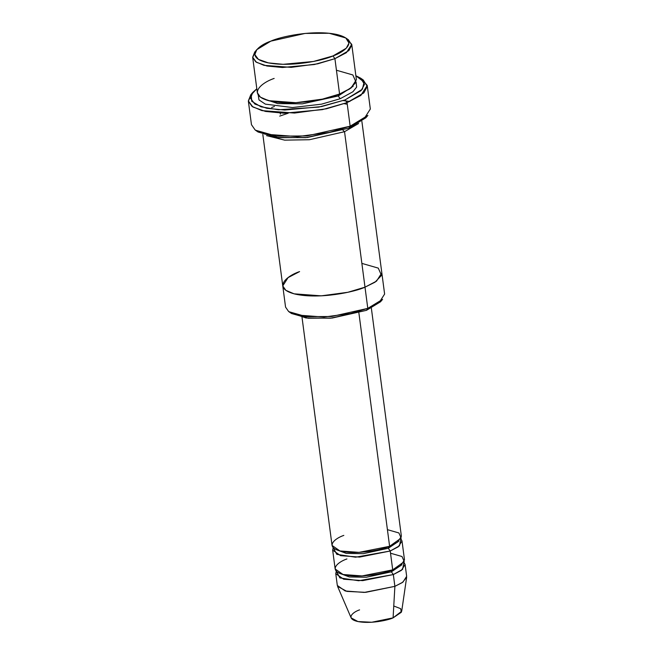 <?xml version="1.0" encoding="UTF-8"?>
<svg xmlns="http://www.w3.org/2000/svg" width="655" height="655" viewBox="0 0 655 655"><rect width="100%" height="100%" fill="white"/><g stroke="black" fill="none" stroke-linecap="round" stroke-linejoin="round"><path stroke-width="0.98" d="M361.806 79.058L367.234 85.469L360.848 95.425L347.044 102.638L345.095 99.896L321.466 106.601L284.737 110.032L266.929 108.321L254.844 104.055L250.505 98.275L252.855 92.322L256.817 88.777L251.209 94.779L251.725 101.288L261.042 106.83L278.449 109.77L318.829 107.101L345.095 99.896L362.411 89.195L364.106 82.121L355.87 75.734L360.61 78.141L364.491 84.339L361.175 90.562L345.095 99.896L347.044 102.638L363.82 92.904L367.275 86.403L363.23 79.943L360.61 78.141M366.751 116.623L348.82 128.159L365.834 117.818L367.897 115.403L350.147 126.194L348.82 128.159L305.68 137.648L276.058 137.46L256.891 131.09L258.078 132.007L278.269 137.706L307.277 137.501L348.82 128.159L350.147 126.194L363.943 118.981L370.329 109.025L367.234 85.469M381.406 300.604L366.464 310.339L380.522 301.791L382.585 299.376L367.791 308.374L366.464 310.339L330.554 318.199L305.991 317.97L290.345 312.591L291.516 313.508L308.186 318.224L332.142 318.052L366.464 310.339L367.791 308.374L379.294 302.356L384.616 294.062L381.824 272.865L376.502 281.159L364.999 287.168L367.791 308.374L364.999 287.168L376.502 281.159L381.824 272.865L361.879 121.363M346.953 38.882L351.743 44.376L346.421 52.67L334.918 58.68L332.977 55.937L313.45 61.48L283.107 64.313L268.403 62.896L258.422 59.376L254.836 54.594L256.776 49.682L270.834 41.142C259.233 44.925 244.004 56.821 266.519 62.487C290.001 67.776 323.873 60.317 332.977 55.937C344.571 52.154 359.8 40.258 337.284 34.592C313.81 29.303 279.939 36.762 270.834 41.142L305.156 33.421L329.113 33.258L345.791 37.965L348.992 43.083L346.249 48.233L332.977 55.937L334.918 58.68L348.894 50.566L351.776 45.154L348.411 39.767L345.791 37.965M336.441 70.241L352.849 74.957L356.074 82.243L349.582 89.031L339.568 94.017L334.918 58.68L339.568 94.017L351.072 87.999L356.394 79.705L351.743 44.376M338.504 94.426L338.242 95.982L353.192 86.247L338.242 95.982L338.504 94.426M262.123 98.234L277.769 103.613L302.34 103.842L338.242 95.982L302.34 103.842L277.769 103.613L262.123 98.234M256.776 49.682L254.713 52.097L252.666 57.272L256.441 62.299L266.945 66.008L282.428 67.498L314.367 64.517L334.918 58.68L317.749 63.805L291.148 67.359L263.981 65.336L255.745 61.832L252.683 57.419L257.341 92.748L260.403 97.161L268.64 100.665L295.798 102.696L322.399 99.142L339.568 94.017C329.989 98.627 294.332 106.478 269.614 100.911C245.92 94.942 261.951 82.424 274.158 78.436M258.242 95.024L258.971 99.896L265.381 104.145L292.49 107.535L321.523 104.17L340.191 98.725L338.242 95.982L340.191 98.725L321.523 104.17L292.49 107.535L265.381 104.145L258.971 99.896L258.242 95.024M393.77 606.006L400.614 608.651L401.368 612.228L393.09 617.861L394.883 586.348L402.931 582.139L406.657 576.326L405.109 564.553L401.384 570.358L393.336 574.566L394.883 586.348L393.09 617.861L401.703 611.221L406.649 577.276L402.391 582.524L394.883 586.348L365.719 592.341L346.896 591.391L337.571 586.372L351.137 617.878L357.957 621.554L371.737 622.25L393.09 617.861C388.178 620.228 369.911 624.248 357.245 621.399C345.095 618.336 353.315 611.917 359.57 609.879M335.769 573.682L337.317 585.455L345.226 590.998L364.245 592.423L394.883 586.348L393.336 574.566L391.387 571.823L366.317 577.243L349.336 576.949L338.995 573.068L349.336 576.949L366.317 577.243L391.387 571.823L391.657 570.259L391.387 571.823L393.336 574.566L362.69 580.641L343.678 579.225L335.769 573.682L336.31 571.209L339.904 577.915L358.686 580.748L393.336 574.566L402.604 569.367L403.947 562.309L405.109 564.553M391.387 571.823L401.834 564.798L391.387 571.823M390.519 553.213L402.006 556.513L404.266 561.613L392.713 569.858C386.008 573.084 361.044 578.578 343.744 574.681C327.156 570.505 338.373 561.744 346.921 558.952M388.554 546.704L388.284 548.268L398.731 541.243L388.284 548.268L388.554 546.704M387.424 529.658L398.911 532.957L401.163 538.058L389.61 546.303C382.905 549.529 357.941 555.022 340.641 551.125C324.053 546.95 335.278 538.181 343.826 535.397M335.9 549.512L346.233 553.393L363.214 553.688L388.284 548.268L363.214 553.688L346.233 553.393L335.9 549.512M333.207 547.654L336.809 554.359L355.591 557.192L390.233 551.011L388.284 548.268L390.233 551.011L392.713 569.858L400.762 565.65L404.487 559.837L402.006 540.997L398.281 546.802L390.233 551.011L359.595 557.086L340.575 555.669L332.666 550.126L333.207 547.654M274.437 106.454L271.645 107.502M252.855 92.322L250.791 94.746L248.343 100.952L252.863 106.986L265.471 111.432L284.057 113.217L322.383 109.639L347.044 102.638L350.147 126.194L347.044 102.638L326.436 108.787L294.521 113.053L261.918 110.621L252.036 106.421L248.36 101.116L251.946 93.518M344.26 103.695L347.256 104.251M280.144 113.094L280.446 114.158M266.544 135.618L284.663 140.145L309.438 139.728L344.538 131.704L342.999 130.263L344.538 131.704L364.999 287.168L344.538 131.704L309.438 139.728L284.663 140.145L266.544 135.618M358.596 123.5L344.538 131.704M302.02 317.323L332.044 545.41L339.953 550.953L358.973 552.378L389.61 546.303L358.891 312.943L389.61 546.303L397.659 542.094L401.384 536.281L371.36 308.194M332.666 550.126L335.147 568.966L343.056 574.509L362.076 575.933L392.713 569.858L390.233 551.011L399.501 545.812L400.852 538.754L402.006 540.997M291.516 313.508L288.896 311.714L306.442 316.676L331.667 316.496L367.791 308.374L350.613 313.491L324.02 317.045L296.854 315.022L288.618 311.518L285.555 307.105L282.764 285.907L285.826 290.321L294.062 293.825L321.228 295.847L347.83 292.294L364.999 287.168C355.419 291.778 319.763 299.63 295.045 294.07C271.342 288.102 287.381 275.575 299.589 271.596C287.381 275.575 271.35 288.102 295.045 294.062C319.763 299.63 355.419 291.778 364.999 287.168L347.83 292.294L321.228 295.847L294.062 293.825L285.826 290.321L282.764 285.907L288.094 277.605L299.589 271.596M361.871 263.392L378.279 268.116L381.505 275.395L375.012 282.19L364.999 287.168M356.107 82.137L356.648 87.074L352.947 91.733L340.191 98.725L352.947 91.733L356.648 87.074L356.107 82.137M248.36 101.116L251.463 124.671L255.139 129.977L265.021 134.177L297.616 136.608L329.539 132.343L350.147 126.194L306.794 135.945L276.525 136.158L255.458 130.206L258.078 132.007M343.228 100.608L349.868 101.476M252.683 57.419L255.892 50.877M282.764 285.907L262.819 134.406M288.151 113.233L279.726 116.099"/></g></svg>
